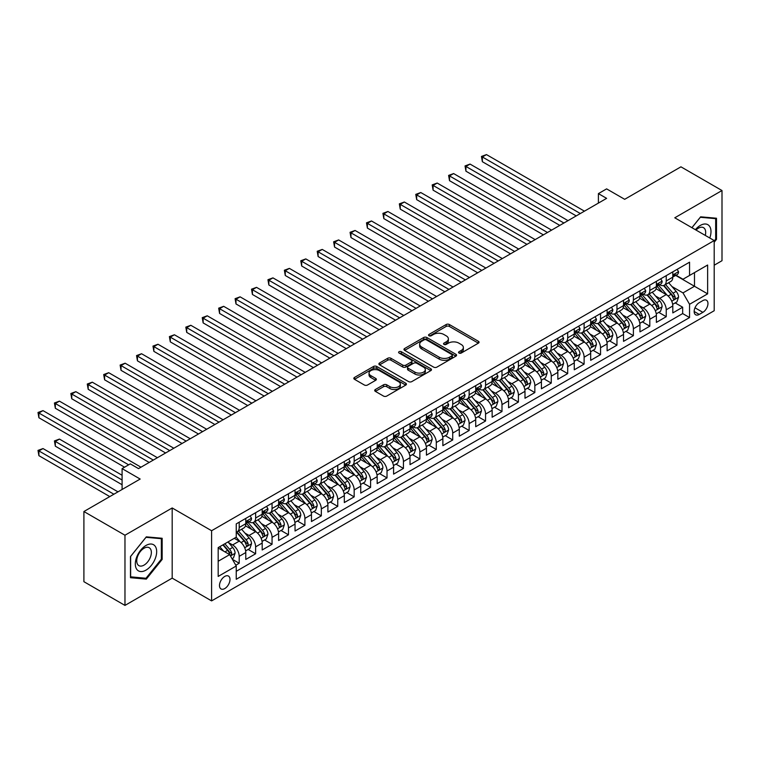<?xml version="1.0" encoding="UTF-8"?>
<svg xmlns="http://www.w3.org/2000/svg" width="760" height="760" viewBox="0 0 760 760"><rect width="100%" height="100%" fill="white"/><g stroke="black" fill="none" stroke-linecap="round" stroke-linejoin="round"><path stroke-width="1.14" d="M459.012 353.048A1.596 0.921 0 0 0 461.263 353.048L478.391 343.159A2.28 1.32 0 0 0 479.066 342.228A2.28 1.32 0 0 0 478.391 341.297L449.378 324.539A2.28 1.32 0 0 0 446.148 324.539L429.02 334.428A1.596 0.921 0 0 0 428.555 335.084A1.596 0.921 0 0 0 429.02 335.74A1.596 0.921 0 0 0 431.281 335.74L433.494 334.457A7.296 4.208 0 0 1 443.811 334.457L446.234 335.853A7.296 4.208 0 0 1 448.372 338.827A7.296 4.208 0 0 1 446.234 341.81L444.011 343.092A1.596 0.921 0 0 0 443.545 343.738A1.596 0.921 0 0 0 444.011 344.394A1.596 0.921 0 0 0 446.272 344.394L448.485 343.111A7.296 4.208 0 0 1 458.802 343.111L461.225 344.508A7.296 4.208 0 0 1 463.362 347.491A7.296 4.208 0 0 1 461.225 350.464L459.012 351.747A1.596 0.921 0 0 0 458.536 352.393A1.596 0.921 0 0 0 459.012 353.048L459.012 351.747M224.751 588.572A7.429 4.294 120 0 0 229.605 582.017A7.429 4.294 120 0 0 228.465 576.061A7.429 4.294 120 0 0 224.751 576.431A7.429 4.294 120 0 0 219.887 582.986A7.429 4.294 120 0 0 221.027 588.943A7.429 4.294 120 0 0 224.751 588.572M375.373 389.509A2.28 1.32 0 0 0 374.709 390.44A2.28 1.32 0 0 0 375.373 391.372L383.515 396.074A2.28 1.32 0 0 0 386.745 396.074L405.764 385.092A2.28 1.32 0 0 0 406.429 384.161A2.28 1.32 0 0 0 405.764 383.23L376.741 366.472A2.28 1.32 0 0 0 373.521 366.472L354.502 377.454A2.28 1.32 0 0 0 353.827 378.385A2.28 1.32 0 0 0 354.502 379.316L364.334 384.997A2.28 1.32 0 0 0 367.555 384.997L375.697 380.294A2.28 1.32 0 0 0 376.361 379.363A2.28 1.32 0 0 0 375.697 378.433L370.823 375.62A6.099 3.524 0 0 1 369.037 373.131A6.099 3.524 0 0 1 372.799 369.873A6.099 3.524 0 0 1 379.449 370.642L398.553 381.672A6.099 3.524 0 0 1 400.339 384.161A6.099 3.524 0 0 1 396.568 387.41A6.099 3.524 0 0 1 389.927 386.65L386.745 384.816A2.28 1.32 0 0 0 383.515 384.816L375.373 389.509L375.373 391.372M714.2 265.212L722 260.709L722 190.532L680.941 166.829L624.682 199.31L606.613 188.879L598.405 193.619L606.613 198.36L138.519 468.616L130.302 463.875L122.094 468.616L122.094 489.478M124.973 535.23L124.973 605.406L172.188 578.142L172.188 507.965L124.973 535.23L83.904 511.528L140.163 479.047L122.094 468.616M172.188 507.965L211.603 530.727L714.2 240.559L714.2 310.726L211.603 600.894L211.603 530.727M722 190.532L674.775 217.797L714.2 240.559M433.656 367.127A2.28 1.32 0 0 0 436.876 367.127L455.905 356.145A2.28 1.32 0 0 0 456.57 355.214A2.28 1.32 0 0 0 455.905 354.284L426.882 337.526A2.28 1.32 0 0 0 423.662 337.526L404.633 348.507A2.28 1.32 0 0 0 403.969 349.438A2.28 1.32 0 0 0 404.633 350.369L433.656 367.127M399.712 353.39A1.596 0.921 0 0 1 401.327 353.618L401.327 351.719L430.834 368.752A2.28 1.32 0 0 1 431.499 369.683A2.28 1.32 0 0 1 430.834 370.614L411.806 381.596A2.28 1.32 0 0 1 408.585 381.596L379.563 364.847L379.563 362.985A2.28 1.32 0 0 0 378.898 363.916A2.28 1.32 0 0 0 379.563 364.847M379.563 362.985L387.704 358.283A2.28 1.32 0 0 1 390.934 358.283L402.705 365.075A2.28 1.32 0 0 0 405.925 365.075L411.331 361.959A2.28 1.32 0 0 0 411.996 361.028A2.28 1.32 0 0 0 411.331 360.097L399.076 353.029A1.596 0.921 0 0 1 398.61 352.374A1.596 0.921 0 0 1 399.589 351.519A1.596 0.921 0 0 1 401.327 351.719M124.973 605.406L83.904 581.694L83.904 511.528M235.79 565.221L239.2 563.255L232.389 559.312M228.504 542.573L232.626 544.948A9.291 5.367 60 0 1 239.2 556.329L245.774 552.539L245.774 559.455L255.626 553.774L248.149 549.452M244.929 533.083L249.052 535.467A9.291 5.367 60 0 1 255.626 546.848L262.19 543.058L262.19 549.974L272.051 544.283L264.575 539.971M261.354 523.602L265.477 525.986A9.291 5.367 60 0 1 272.051 537.367L278.616 533.567L278.616 540.493L288.477 534.803L281 530.489M277.78 514.121L281.903 516.505A9.291 5.367 60 0 1 288.477 527.877L295.041 524.086L295.041 531.012L304.902 525.322L297.426 521.008M294.205 504.64L298.328 507.015A9.291 5.367 60 0 1 304.902 518.396L311.467 514.606L311.467 521.531L321.328 515.841L313.851 511.528M310.631 495.159L314.754 497.534A9.291 5.367 60 0 1 321.328 508.915L327.892 505.125L327.892 512.05L337.744 506.359L330.277 502.037M327.056 485.678L331.18 488.053A9.291 5.367 60 0 1 337.744 499.434L344.318 495.644L344.318 502.559L354.169 496.869L346.702 492.556M343.482 476.188L347.605 478.572A9.291 5.367 60 0 1 354.169 489.953L360.743 486.162L360.743 493.078L370.595 487.388L363.128 483.075M359.908 466.706L364.03 469.091A9.291 5.367 60 0 1 370.595 480.472L377.169 476.672L377.169 483.597L387.02 477.907L379.544 473.594M376.323 457.226L380.456 459.61A9.291 5.367 60 0 1 387.02 470.981L393.594 467.191L393.594 474.116L403.446 468.426L395.969 464.113M392.749 447.744L396.872 450.119A9.291 5.367 60 0 1 403.446 461.5L410.02 457.71L410.02 464.635L419.872 458.945L412.395 454.632M409.174 438.263L413.298 440.638A9.291 5.367 60 0 1 419.872 452.019L426.436 448.229L426.436 455.154L436.297 449.464L428.82 445.141M425.6 428.783L429.723 431.158A9.291 5.367 60 0 1 436.297 442.538L442.861 438.748L442.861 445.664L452.722 439.974L445.246 435.66M442.026 419.292L446.148 421.676A9.291 5.367 60 0 1 452.722 433.058L459.287 429.267L459.287 436.183L469.148 430.492L461.671 426.18M458.451 409.811L462.574 412.195A9.291 5.367 60 0 1 469.148 423.577L475.712 419.776L475.712 426.702L485.564 421.012L478.097 416.698M474.876 400.33L478.999 402.714A9.291 5.367 60 0 1 485.564 414.086L492.138 410.295L492.138 417.221L501.989 411.53L494.522 407.217M491.302 390.849L495.425 393.224A9.291 5.367 60 0 1 501.989 404.605L508.564 400.815L508.564 407.74L518.415 402.049L510.948 397.736M507.728 381.368L511.85 383.743A9.291 5.367 60 0 1 518.415 395.124L524.989 391.334L524.989 398.259L534.841 392.568L527.373 388.246M524.153 371.877L528.276 374.262A9.291 5.367 60 0 1 534.841 385.643L541.414 381.852L541.414 388.769L551.266 383.078L543.789 378.765M540.569 362.397L544.702 364.781A9.291 5.367 60 0 1 551.266 376.162L557.84 372.362L557.84 379.287L567.692 373.597L560.215 369.284M556.994 352.916L561.117 355.3A9.291 5.367 60 0 1 567.692 366.681L574.265 362.881L574.265 369.806L584.117 364.116L576.64 359.803M573.42 343.434L577.543 345.819A9.291 5.367 60 0 1 584.117 357.19L590.681 353.4L590.681 360.325L600.542 354.635L593.066 350.322M589.846 333.953L593.968 336.328A9.291 5.367 60 0 1 600.542 347.709L607.107 343.919L607.107 350.844L616.968 345.154L609.491 340.841M606.271 324.472L610.394 326.847A9.291 5.367 60 0 1 616.968 338.228L623.533 334.438L623.533 341.354L633.394 335.673L625.917 331.351M622.697 314.982L626.819 317.366A9.291 5.367 60 0 1 633.394 328.748L639.958 324.957L639.958 331.873L649.809 326.183L642.342 321.869M639.122 305.501L643.245 307.885A9.291 5.367 60 0 1 649.809 319.266L656.383 315.466L656.383 322.392L666.235 316.702L666.235 309.785A9.291 5.367 -120 0 0 659.67 298.404L655.547 296.02M658.768 312.388L666.235 316.702M245.774 552.539A9.291 5.367 -120 0 0 239.2 541.158L234.27 538.308M262.19 543.058A9.291 5.367 -120 0 0 255.626 531.677L245.47 525.806M278.616 533.567A9.291 5.367 -120 0 0 272.051 522.196L261.896 516.325M295.041 524.086A9.291 5.367 -120 0 0 288.477 512.706L278.322 506.844M311.467 514.606A9.291 5.367 -120 0 0 304.902 503.225L294.738 497.363M327.892 505.125A9.291 5.367 -120 0 0 321.328 493.743L311.163 487.882M344.318 495.644A9.291 5.367 -120 0 0 337.744 484.262L327.588 478.401M360.743 486.162A9.291 5.367 -120 0 0 354.169 474.781L344.014 468.91M377.169 476.672A9.291 5.367 -120 0 0 370.595 465.3L360.44 459.43M393.594 467.191A9.291 5.367 -120 0 0 387.02 455.81L376.865 449.948M410.02 457.71A9.291 5.367 -120 0 0 403.446 446.329L393.291 440.467M426.436 448.229A9.291 5.367 -120 0 0 419.872 436.848L409.716 430.986M442.861 438.748A9.291 5.367 -120 0 0 436.297 427.367L426.141 421.505M459.287 429.267A9.291 5.367 -120 0 0 452.722 417.886L442.558 412.015M475.712 419.776A9.291 5.367 -120 0 0 469.148 408.405L458.983 402.534M492.138 410.295A9.291 5.367 -120 0 0 485.564 398.915L475.409 393.053M508.564 400.815A9.291 5.367 -120 0 0 501.989 389.433L491.834 383.572M524.989 391.334A9.291 5.367 -120 0 0 518.415 379.952L508.259 374.091M541.414 381.852A9.291 5.367 -120 0 0 534.841 370.471L524.685 364.61M557.84 372.362A9.291 5.367 -120 0 0 551.266 360.99L541.111 355.119M574.265 362.881A9.291 5.367 -120 0 0 567.692 351.5L557.536 345.638M590.681 353.4A9.291 5.367 -120 0 0 584.117 342.019L573.961 336.158M607.107 343.919A9.291 5.367 -120 0 0 600.542 332.538L590.387 326.676M623.533 334.438A9.291 5.367 -120 0 0 616.968 323.057L606.803 317.195M639.958 324.957A9.291 5.367 -120 0 0 633.394 313.576L623.228 307.714M656.383 315.466A9.291 5.367 -120 0 0 649.809 304.095L639.654 298.224M702.867 300.58L699.247 302.67A7.201 4.161 120 0 0 694.545 309.016A7.201 4.161 120 0 0 695.647 314.783A7.201 4.161 120 0 0 699.247 314.431L702.867 312.341A7.201 4.161 120 0 0 707.569 305.995A7.201 4.161 120 0 0 706.467 300.228A7.201 4.161 120 0 0 702.867 300.58M218.177 561.26L229.672 554.619L236.246 566L236.246 579.281L689.558 317.556L689.558 304.285L682.993 292.904L671.973 286.539M236.246 566L218.177 576.431L218.177 547.608L236.246 537.178L236.246 523.896L689.558 262.181L689.558 275.452L707.626 265.022L707.626 293.854L689.558 304.285M248.966 521.759L249.052 521.816A9.291 5.367 60 0 0 253.697 522.272L260.272 518.481A9.291 5.367 -120 0 0 262.19 514.225L262.19 508.915M265.392 512.278L265.477 512.325A9.291 5.367 60 0 0 270.123 512.791L276.697 509A9.291 5.367 -120 0 0 278.616 504.744L278.616 499.434M281.817 502.797L281.903 502.844A9.291 5.367 60 0 0 286.548 503.31L293.123 499.51A9.291 5.367 -120 0 0 295.041 495.264L295.041 489.953M298.243 493.316L298.328 493.363A9.291 5.367 60 0 0 302.974 493.829L309.548 490.029A9.291 5.367 -120 0 0 311.467 485.783L311.467 480.472M314.668 483.835L314.754 483.882A9.291 5.367 60 0 0 319.399 484.338L325.974 480.548A9.291 5.367 -120 0 0 327.892 476.292L327.892 470.981M331.094 474.354L331.18 474.401A9.291 5.367 60 0 0 335.825 474.858L342.389 471.067A9.291 5.367 -120 0 0 344.318 466.811L344.318 461.5M347.519 464.863L347.605 464.92A9.291 5.367 60 0 0 352.25 465.376L358.815 461.586A9.291 5.367 -120 0 0 360.743 457.33L360.743 452.019M363.945 455.382L364.03 455.43A9.291 5.367 60 0 0 368.676 455.895L375.24 452.105A9.291 5.367 -120 0 0 377.169 447.849L377.169 442.538M380.361 445.901L380.456 445.949A9.291 5.367 60 0 0 385.101 446.414L391.666 442.615A9.291 5.367 -120 0 0 393.594 438.368L393.594 433.058M396.786 436.42L396.872 436.468A9.291 5.367 60 0 0 401.517 436.933L408.091 433.133A9.291 5.367 -120 0 0 410.02 428.887L410.02 423.577M413.212 426.94L413.298 426.987A9.291 5.367 60 0 0 417.943 427.443L424.517 423.652A9.291 5.367 -120 0 0 426.436 419.397L426.436 414.086M429.637 417.459L429.723 417.506A9.291 5.367 60 0 0 434.368 417.962L440.942 414.171A9.291 5.367 -120 0 0 442.861 409.916L442.861 404.605M446.063 407.968L446.148 408.025A9.291 5.367 60 0 0 450.794 408.481L457.368 404.69A9.291 5.367 -120 0 0 459.287 400.434L459.287 395.124M462.488 398.487L462.574 398.534A9.291 5.367 60 0 0 467.219 399L473.793 395.209A9.291 5.367 -120 0 0 475.712 390.953L475.712 385.643M478.914 389.006L478.999 389.053A9.291 5.367 60 0 0 483.645 389.519L490.219 385.719A9.291 5.367 -120 0 0 492.138 381.472L492.138 376.162M495.339 379.525L495.425 379.572A9.291 5.367 60 0 0 500.07 380.028L506.635 376.238A9.291 5.367 -120 0 0 508.564 371.991L508.564 366.681M511.765 370.044L511.85 370.091A9.291 5.367 60 0 0 516.496 370.548L523.061 366.757A9.291 5.367 -120 0 0 524.989 362.501L524.989 357.19M528.19 360.553L528.276 360.61A9.291 5.367 60 0 0 532.922 361.066L539.486 357.276A9.291 5.367 -120 0 0 541.414 353.02L541.414 347.709M544.606 351.072L544.702 351.13A9.291 5.367 60 0 0 549.347 351.585L555.911 347.795A9.291 5.367 -120 0 0 557.84 343.539L557.84 338.228M561.032 341.591L561.117 341.639A9.291 5.367 60 0 0 565.763 342.104L572.337 338.314A9.291 5.367 -120 0 0 574.265 334.058L574.265 328.748M577.457 332.11L577.543 332.158A9.291 5.367 60 0 0 582.188 332.623L588.762 328.823A9.291 5.367 -120 0 0 590.681 324.577L590.681 319.266M593.883 322.63L593.968 322.677A9.291 5.367 60 0 0 598.614 323.133L605.188 319.342A9.291 5.367 -120 0 0 607.107 315.087L607.107 309.776M610.308 313.148L610.394 313.196A9.291 5.367 60 0 0 615.039 313.652L621.614 309.861A9.291 5.367 -120 0 0 623.533 305.606L623.533 300.295M626.734 303.658L626.819 303.715A9.291 5.367 60 0 0 631.465 304.171L638.039 300.38A9.291 5.367 -120 0 0 639.958 296.124L639.958 290.814M643.159 294.177L643.245 294.234A9.291 5.367 60 0 0 647.89 294.69L654.455 290.899A9.291 5.367 -120 0 0 656.383 286.644L656.383 281.333M236.246 571.311L682.66 313.576L682.66 307.22L672.809 312.911L672.809 305.985A9.291 5.367 -120 0 0 666.235 294.604L656.079 288.743M659.585 284.696L659.67 284.743A9.291 5.367 -120 0 0 664.316 285.209A9.291 5.367 -120 0 0 666.235 280.953L666.235 275.642M664.316 285.209L670.88 281.418A9.291 5.367 -120 0 0 672.809 277.162L672.809 271.852M239.2 522.196L239.2 527.506A9.291 5.367 60 0 1 237.272 531.753A9.291 5.367 60 0 1 236.246 532.133M237.272 531.753L243.846 527.962A9.291 5.367 -120 0 0 245.774 523.707L245.774 518.396M255.626 512.706L255.626 518.016A9.291 5.367 60 0 1 253.697 522.272M272.051 503.225L272.051 508.535A9.291 5.367 60 0 1 270.123 512.791M288.477 493.743L288.477 499.054A9.291 5.367 60 0 1 286.548 503.31M304.902 484.262L304.902 489.573A9.291 5.367 60 0 1 302.974 493.829M321.328 474.781L321.328 480.092A9.291 5.367 60 0 1 319.399 484.338M337.744 465.291L337.744 470.601A9.291 5.367 60 0 1 335.825 474.858M354.169 455.81L354.169 461.12A9.291 5.367 60 0 1 352.25 465.376M370.595 446.329L370.595 451.639A9.291 5.367 60 0 1 368.676 455.895M387.02 436.848L387.02 442.159A9.291 5.367 60 0 1 385.101 446.414M403.446 427.367L403.446 432.677A9.291 5.367 60 0 1 401.517 436.933M419.872 417.886L419.872 423.197A9.291 5.367 60 0 1 417.943 427.443M436.297 408.395L436.297 413.706A9.291 5.367 60 0 1 434.368 417.962M452.722 398.915L452.722 404.225A9.291 5.367 60 0 1 450.794 408.481M469.148 389.433L469.148 394.744A9.291 5.367 60 0 1 467.219 399M485.564 379.952L485.564 385.263A9.291 5.367 60 0 1 483.645 389.519M501.989 370.471L501.989 375.782A9.291 5.367 60 0 1 500.07 380.028M518.415 360.99L518.415 366.301A9.291 5.367 60 0 1 516.496 370.548M534.841 351.5L534.841 356.81A9.291 5.367 60 0 1 532.922 361.066M551.266 342.019L551.266 347.329A9.291 5.367 60 0 1 549.347 351.585M567.692 332.538L567.692 337.849A9.291 5.367 60 0 1 565.763 342.104M584.117 323.057L584.117 328.367A9.291 5.367 60 0 1 582.188 332.623M600.542 313.576L600.542 318.887A9.291 5.367 60 0 1 598.614 323.133M616.968 304.095L616.968 309.405A9.291 5.367 60 0 1 615.039 313.652M633.394 294.604L633.394 299.915A9.291 5.367 60 0 1 631.465 304.171M649.809 285.123L649.809 290.434A9.291 5.367 60 0 1 647.89 294.69M649.809 319.266L649.809 326.183M633.394 328.748L633.394 335.673M616.968 338.228L616.968 345.154M600.542 347.709L600.542 354.635M584.117 357.19L584.117 364.116M567.692 366.681L567.692 373.597M551.266 376.162L551.266 383.078M534.841 385.643L534.841 392.568M518.415 395.124L518.415 402.049M501.989 404.605L501.989 411.53M485.564 414.086L485.564 421.012M469.148 423.577L469.148 430.492M452.722 433.058L452.722 439.974M436.297 442.538L436.297 449.464M419.872 452.019L419.872 458.945M403.446 461.5L403.446 468.426M387.02 470.981L387.02 477.907M370.595 480.472L370.595 487.388M354.169 489.953L354.169 496.869M337.744 499.434L337.744 506.359M321.328 508.915L321.328 515.841M304.902 518.396L304.902 525.322M288.477 527.877L288.477 534.803M272.051 537.367L272.051 544.283M255.626 546.848L255.626 553.774M239.2 556.329L239.2 563.255M229.672 554.619L218.177 547.989M682.993 292.904L694.488 286.263L694.488 272.612L707.626 265.022M675.678 275.405L707.626 293.854M676.01 275.215L682.993 279.243L689.558 275.452M172.188 578.142L211.603 600.894M598.405 193.619L598.405 203.1M675.193 302.908L682.66 307.22M682.66 313.576L689.558 317.556M714.2 242.231L716.5 239.362L716.5 218.234L700.644 216.818L691.913 227.686M130.473 577.704L146.319 579.12L162.165 559.408L162.165 538.27L146.319 536.855L130.473 556.577L130.473 577.704M715.673 238.896L716.5 239.362M161.348 558.933L162.165 559.408M144.647 578.151L146.319 579.12M459.648 353.276L461.225 352.365A7.296 4.208 0 0 0 463.362 349.381L463.362 347.491M448.372 338.827L448.372 340.727A7.296 4.208 0 0 1 446.234 343.71L444.647 344.622M478.363 343.178L449.378 326.439A2.28 1.32 0 0 0 446.148 326.439L429.656 335.958M455.876 356.165L426.882 339.425A2.28 1.32 0 0 0 423.662 339.425L404.662 350.388M451.877 355.86A1.596 0.921 0 0 0 452.342 355.214A1.596 0.921 0 0 0 451.877 354.559L426.398 339.853A1.596 0.921 0 0 0 424.147 339.853L421.809 341.202A7.296 4.208 0 0 0 419.672 344.185A7.296 4.208 0 0 0 421.809 347.159L439.213 357.209A7.296 4.208 0 0 0 449.54 357.209L451.877 355.86L451.877 357.76A1.596 0.921 0 0 0 452.342 357.105L452.342 355.214M419.672 344.185L419.672 346.075A7.296 4.208 0 0 0 421.809 349.058L421.809 347.159M451.877 357.76L449.54 359.109A7.296 4.208 0 0 1 439.213 359.109L421.809 349.058M379.601 364.866L387.704 360.183L387.704 358.283M411.996 361.028L411.996 362.928A2.28 1.32 0 0 1 411.331 363.859L405.925 366.976A2.28 1.32 0 0 1 402.705 366.976L390.934 360.183A2.28 1.32 0 0 0 387.704 360.183M401.327 353.618L430.806 370.633M414.912 372.134A6.099 3.524 0 0 0 421.562 372.894A6.099 3.524 0 0 0 425.324 369.635A6.099 3.524 0 0 0 423.538 367.147L416.812 363.261A2.28 1.32 0 0 0 413.582 363.261L408.187 366.387A2.28 1.32 0 0 0 407.512 367.317A2.28 1.32 0 0 0 408.187 368.248L414.912 372.134L414.912 374.024A6.099 3.524 0 0 0 421.562 374.794A6.099 3.524 0 0 0 425.324 371.535L425.324 369.635M407.512 367.317L407.512 369.208A2.28 1.32 0 0 0 408.187 370.139L408.187 368.248M414.912 374.024L408.187 370.139M400.339 384.161L400.339 386.061A6.099 3.524 0 0 1 396.568 389.31A6.099 3.524 0 0 1 389.927 388.55L386.745 386.707A2.28 1.32 0 0 0 383.515 386.707L375.402 391.39M369.037 373.131L369.037 375.031A6.099 3.524 0 0 0 370.823 377.52L370.823 375.62M375.668 380.313L370.823 377.52M405.735 385.111L376.741 368.372A2.28 1.32 0 0 0 373.521 368.372L354.53 379.335M672.667 304.361L676.913 301.91L678.556 297.169A6.156 3.553 -120 0 0 676.163 291.394L668.658 282.701M667.147 295.212L658.578 285.276M662.274 292.315L657.295 286.558A14.753 8.512 -120 0 0 656.839 286.045M482.362 199.642L543.381 234.868L449.521 180.671L449.521 175.93L453.625 173.565L551.598 230.128M663.48 285.541L671.07 294.329A6.156 3.553 60 0 1 673.265 298.566C674.186 299.81 674.842 299.43 675.231 297.435A6.156 3.553 -120 0 0 673.037 293.189L665.532 284.506M663.926 285.399L672.077 294.842A3.135 1.814 60 0 1 672.866 296.067L675.231 297.435M673.265 298.566L673.711 299.298M677.16 269.334L678.556 271.757A6.156 3.553 60 0 1 677.283 274.474L674.158 276.279A6.156 3.553 -120 0 0 675.231 274.863L675.108 274.312M580.336 213.531L482.362 156.968L486.476 154.593L584.44 211.166M673.018 276.564L673.037 276.564A6.156 3.553 -120 0 0 674.158 276.279M674.443 274.408L675.231 274.863C674.842 273.933 674.186 274.312 673.265 276.003A6.156 3.553 60 0 1 672.809 276.877M576.232 215.906L482.362 161.709L482.362 156.968L481.46 156.446L486.476 154.593M482.362 161.709L481.46 156.446M709.783 238.004A15.095 8.721 120 0 0 700.321 225.435A15.095 8.721 120 0 0 695.371 229.691M705.28 235.41A10.336 5.966 120 0 0 703.542 227.686A10.336 5.966 120 0 0 698.373 228.2A10.336 5.966 120 0 0 695.989 230.042M691.942 227.706L700.321 217.284L715.673 218.652L715.673 239.134L714.2 240.968M714.656 218.072L715.673 218.652M155.239 558.628A15.095 8.721 120 0 0 151.325 544.036A15.095 8.721 120 0 0 136.743 556.975A15.095 8.721 120 0 0 140.657 571.558A15.095 8.721 120 0 0 155.239 558.628M150.375 557.241A10.336 5.966 120 0 0 149.216 547.722A10.336 5.966 120 0 0 137.721 556.111A10.336 5.966 120 0 0 138.88 565.63A10.336 5.966 120 0 0 150.375 557.241M130.634 576.906L130.634 556.424L145.996 537.32L161.348 538.697L161.348 559.17L145.996 578.274L130.473 576.811M160.332 538.108L161.348 538.697M656.25 313.842L660.487 311.391L662.131 306.651A6.156 3.553 -120 0 0 659.737 300.874L652.232 292.182M650.731 304.694L642.153 294.766M645.848 301.796L640.87 296.039A14.753 8.512 -120 0 0 640.414 295.526M465.937 209.123L526.956 244.349L433.095 190.161L433.095 185.411L437.199 183.046L535.173 239.609M647.054 295.022L654.645 303.81A6.156 3.553 60 0 1 656.839 308.056C657.761 309.291 658.417 308.911 658.806 306.916A6.156 3.553 -120 0 0 656.611 302.67L649.106 293.987M647.501 294.88L655.652 304.323A3.135 1.814 60 0 1 656.45 305.548L658.806 306.916M656.839 308.056L657.286 308.778M639.825 323.323L644.062 320.872L645.706 316.131A6.156 3.553 -120 0 0 643.311 310.356L635.806 301.663M634.306 314.174L625.727 304.247M629.422 311.286L624.444 305.52A14.753 8.512 -120 0 0 623.989 305.007M449.521 218.605L510.53 253.83L416.67 199.642L416.67 194.902L420.774 192.527L518.747 249.09M630.629 304.503L638.219 313.291A6.156 3.553 60 0 1 640.414 317.537C641.336 318.772 641.991 318.392 642.38 316.397A6.156 3.553 -120 0 0 640.186 312.16L632.681 303.468M631.075 304.361L639.226 313.804A3.135 1.814 60 0 1 640.024 315.029L642.38 316.397M640.414 317.537L640.861 318.269M623.399 332.813L627.636 330.363L629.28 325.613A6.156 3.553 -120 0 0 626.886 319.837L619.381 311.153M617.88 323.655L609.301 313.728M612.997 320.767L608.019 315.001A14.753 8.512 -120 0 0 607.563 314.488M433.095 228.085L494.104 263.312L400.244 209.123L400.244 204.383L404.349 202.008L502.322 258.571M614.203 313.984L621.794 322.781A6.156 3.553 60 0 1 623.989 327.019C624.91 328.253 625.575 327.873 625.955 325.878A6.156 3.553 -120 0 0 623.76 321.641L616.265 312.949M614.65 313.842L622.811 323.285A3.135 1.814 60 0 1 623.599 324.51L625.955 325.878M623.989 327.019L624.435 327.75M606.974 342.294L611.22 339.844L612.855 335.103A6.156 3.553 -120 0 0 610.461 329.317L602.956 320.635M601.454 333.137L592.876 323.209M596.572 330.248L591.593 324.482A14.753 8.512 -120 0 0 591.137 323.969M416.67 237.566L477.688 272.802L383.819 218.605L383.819 213.864L387.923 211.489L485.897 268.062M597.778 323.475L605.369 332.262A6.156 3.553 60 0 1 607.563 336.499C608.494 337.734 609.149 337.354 609.539 335.359A6.156 3.553 -120 0 0 607.344 331.123L599.839 322.43M598.225 323.332L606.385 332.776A3.135 1.814 60 0 1 607.173 334.001L609.539 335.359M607.563 336.499L608.01 337.231M660.734 278.815L662.131 281.238A6.156 3.553 60 0 1 660.858 283.964L657.732 285.76A6.156 3.553 -120 0 0 658.806 284.344L658.683 283.803M563.91 223.012L465.937 166.45L470.05 164.084L568.024 220.647M656.592 286.055L656.611 286.055A6.156 3.553 -120 0 0 657.732 285.76M658.017 283.888L658.806 284.344C658.426 283.413 657.761 283.793 656.839 285.484A6.156 3.553 60 0 1 656.383 286.358M559.806 225.387L465.937 171.19L465.937 166.45L465.034 165.927L470.05 164.084M465.937 171.19L465.034 165.927M644.309 288.306L645.706 290.719A6.156 3.553 60 0 1 644.433 293.445L641.317 295.241A6.156 3.553 -120 0 0 642.38 293.826L642.257 293.284M547.485 232.493L448.609 175.408L453.625 173.565M640.167 295.535L640.186 295.535A6.156 3.553 -120 0 0 641.317 295.241M641.592 293.37L642.38 293.826C642 292.904 641.336 293.284 640.414 294.966A6.156 3.553 60 0 1 639.958 295.839M449.521 180.671L448.609 175.408M627.883 297.787L629.28 300.2A6.156 3.553 60 0 1 628.007 302.926L624.891 304.731A6.156 3.553 -120 0 0 625.955 303.306L625.832 302.765M531.069 241.984L432.193 184.898L437.199 183.046M623.741 305.016L623.76 305.016A6.156 3.553 -120 0 0 624.891 304.731M625.167 302.851L625.955 303.306C625.575 302.385 624.919 302.765 623.989 304.447A6.156 3.553 60 0 1 623.533 305.32M433.095 190.161L432.193 184.898M611.467 307.268L612.855 309.681A6.156 3.553 60 0 1 611.582 312.408L608.466 314.212A6.156 3.553 -120 0 0 609.539 312.797L609.406 312.246M514.644 251.465L415.767 194.38L420.774 192.527M607.316 314.498L607.344 314.498A6.156 3.553 -120 0 0 608.466 314.212M608.741 312.331L609.539 312.797C609.149 311.866 608.494 312.246 607.563 313.927A6.156 3.553 60 0 1 607.107 314.811M416.67 199.642L415.767 194.38M590.548 351.776L594.795 349.324L596.429 344.584A6.156 3.553 -120 0 0 594.035 338.798L586.53 330.115M585.029 342.627L576.45 332.69M580.146 339.729L575.168 333.972A14.753 8.512 -120 0 0 574.712 333.45M400.244 247.057L461.263 282.283L367.394 228.085L367.394 223.345L371.498 220.98L469.471 277.542M581.352 332.956L588.943 341.743A6.156 3.553 60 0 1 591.137 345.981C592.068 347.216 592.724 346.845 593.114 344.841A6.156 3.553 -120 0 0 590.919 340.603L583.414 331.92M581.799 332.813L589.959 342.256A3.135 1.814 60 0 1 590.748 343.482L593.114 344.841M591.137 345.981L591.584 346.712M595.042 316.749L596.429 319.172A6.156 3.553 60 0 1 595.156 321.888L592.04 323.694A6.156 3.553 -120 0 0 593.114 322.278L592.981 321.727M498.218 260.946L399.342 203.861L404.349 202.008M590.89 323.978L590.919 323.978A6.156 3.553 -120 0 0 592.04 323.694M592.315 321.812L593.114 322.278C592.724 321.347 592.068 321.727 591.137 323.418A6.156 3.553 60 0 1 590.681 324.292M400.244 209.123L399.342 203.861M574.123 361.256L578.369 358.805L580.013 354.065A6.156 3.553 -120 0 0 577.609 348.289L570.105 339.596M568.603 352.108L560.025 342.171M563.721 349.21L558.742 343.453A14.753 8.512 -120 0 0 558.286 342.94M383.819 256.538L444.837 291.764L350.968 237.566L350.968 232.826L355.072 230.46L453.045 287.023M564.927 342.437L572.517 351.224A6.156 3.553 60 0 1 574.712 355.462C575.643 356.706 576.298 356.326 576.688 354.331A6.156 3.553 -120 0 0 574.494 350.084L566.989 341.401M565.373 342.294L573.534 351.738A3.135 1.814 60 0 1 574.322 352.963L576.688 354.331M574.712 355.462L575.158 356.193M578.616 326.23L580.013 328.652A6.156 3.553 60 0 1 578.731 331.379L575.614 333.174A6.156 3.553 -120 0 0 576.688 331.759L576.555 331.208M481.792 270.427L382.916 213.341L387.923 211.489M574.465 333.469L574.494 333.469A6.156 3.553 -120 0 0 575.614 333.174M575.89 331.303L576.688 331.759C576.298 330.828 575.643 331.208 574.712 332.899A6.156 3.553 60 0 1 574.265 333.773M383.819 218.605L382.916 213.341M557.697 370.737L561.944 368.286L563.587 363.546A6.156 3.553 -120 0 0 561.184 357.77L553.679 349.077M552.178 361.589L543.6 351.661M547.295 358.701L542.317 352.934A14.753 8.512 -120 0 0 541.861 352.422M367.394 266.019L428.412 301.245L334.542 247.057L334.542 242.316L338.647 239.941L436.62 296.505M548.501 351.918L556.092 360.705A6.156 3.553 60 0 1 558.286 364.952C559.217 366.187 559.873 365.807 560.262 363.812A6.156 3.553 -120 0 0 558.068 359.565L550.563 350.882M548.948 351.776L557.108 361.219A3.135 1.814 60 0 1 557.897 362.444L560.262 363.812M558.286 364.952L558.742 365.674M562.191 335.711L563.587 338.133A6.156 3.553 60 0 1 562.314 340.86L559.189 342.655A6.156 3.553 -120 0 0 560.262 341.24L560.13 340.698M465.367 279.908L366.491 222.822L371.498 220.98M558.039 342.95L558.068 342.95A6.156 3.553 -120 0 0 559.189 342.655M559.464 340.784L560.262 341.24C559.873 340.309 559.217 340.689 558.286 342.38A6.156 3.553 60 0 1 557.84 343.254M367.394 228.085L366.491 222.822M541.272 380.219L545.519 377.767L547.162 373.027A6.156 3.553 -120 0 0 544.758 367.251L537.263 358.558M535.753 371.07L527.174 361.142M530.879 368.182L525.901 362.416A14.753 8.512 -120 0 0 525.436 361.902M350.968 275.5L411.986 310.726L318.117 256.538L318.117 251.797L322.231 249.422L420.195 305.985M532.086 361.399L539.676 370.187A6.156 3.553 60 0 1 541.87 374.433C542.792 375.668 543.447 375.288 543.837 373.293A6.156 3.553 -120 0 0 541.642 369.056L534.137 360.363M532.532 361.256L540.683 370.699A3.135 1.814 60 0 1 541.471 371.925L543.837 373.293M541.87 374.433L542.317 375.165M545.765 345.202L547.162 347.615A6.156 3.553 60 0 1 545.889 350.341L542.764 352.146A6.156 3.553 -120 0 0 543.837 350.721L543.704 350.18M448.941 289.389L350.065 232.303L355.072 230.46M541.614 352.431L541.642 352.431A6.156 3.553 -120 0 0 542.764 352.146M543.039 350.265L543.837 350.721C543.447 349.799 542.792 350.18 541.87 351.861A6.156 3.553 60 0 1 541.414 352.735M350.968 237.566L350.065 232.303M524.846 389.709L529.093 387.258L530.736 382.508A6.156 3.553 -120 0 0 528.342 376.732L520.837 368.049M519.327 380.551L510.758 370.623M514.453 377.663L509.475 371.897A14.753 8.512 -120 0 0 509.01 371.383M334.542 284.981L395.561 320.216L301.691 266.019L301.691 261.278L305.805 258.903L403.778 315.466M515.66 370.88L523.25 379.677A6.156 3.553 60 0 1 525.445 383.914C526.366 385.149 527.022 384.769 527.411 382.774A6.156 3.553 -120 0 0 525.217 378.537L517.712 369.844M516.106 370.737L524.258 380.18A3.135 1.814 60 0 1 525.046 381.406L527.411 382.774M525.445 383.914L525.892 384.645M508.421 399.19L512.667 396.739L514.311 391.998A6.156 3.553 -120 0 0 511.917 386.213L504.412 377.53M502.901 390.032L494.332 380.104M498.028 387.144L493.05 381.377A14.753 8.512 -120 0 0 492.594 380.865M318.117 294.471L379.135 329.697L285.276 275.5L285.276 270.76L289.38 268.385L387.353 324.957M499.234 380.37L506.825 389.158A6.156 3.553 60 0 1 509.019 393.395C509.941 394.63 510.596 394.25 510.986 392.255A6.156 3.553 -120 0 0 508.792 388.018L501.286 379.325M499.681 380.228L507.832 389.671A3.135 1.814 60 0 1 508.62 390.897L510.986 392.255M509.019 393.395L509.466 394.126M492.005 408.671L496.242 406.22L497.885 401.479A6.156 3.553 -120 0 0 495.492 395.694L487.986 387.011M486.486 399.522L477.907 389.585M481.602 396.625L476.624 390.868A14.753 8.512 -120 0 0 476.168 390.345M301.691 303.952L362.71 339.178L268.85 284.981L268.85 280.24L272.954 277.875L370.927 334.438M482.809 389.851L490.399 398.639A6.156 3.553 60 0 1 492.594 402.876C493.515 404.12 494.171 403.74 494.56 401.736A6.156 3.553 -120 0 0 492.366 397.499L484.861 388.816M483.255 389.709L491.406 399.152A3.135 1.814 60 0 1 492.204 400.377L494.56 401.736M492.594 402.876L493.041 403.608M475.579 418.152L479.816 415.701L481.46 410.96A6.156 3.553 -120 0 0 479.066 405.184L471.561 396.492M470.06 409.003L461.481 399.066M465.177 406.106L460.199 400.349A14.753 8.512 -120 0 0 459.743 399.836M285.276 313.433L346.284 348.659L252.424 294.462L252.424 289.721L256.528 287.356L354.502 343.919M466.383 399.332L473.974 408.12A6.156 3.553 60 0 1 476.168 412.357C477.09 413.601 477.745 413.221 478.135 411.226A6.156 3.553 -120 0 0 475.94 406.98L468.435 398.297M466.83 399.19L474.981 408.633A3.135 1.814 60 0 1 475.779 409.858L478.135 411.226M476.168 412.357L476.615 413.088M459.154 427.633L463.391 425.182L465.034 420.441A6.156 3.553 -120 0 0 462.64 414.666L455.135 405.973M453.634 418.484L445.056 408.557M448.751 415.596L443.773 409.83A14.753 8.512 -120 0 0 443.317 409.317M268.85 322.915L329.859 358.14M449.958 408.813L457.548 417.601A6.156 3.553 60 0 1 459.743 421.847C460.664 423.082 461.329 422.702 461.719 420.707A6.156 3.553 -120 0 0 459.515 416.461L452.019 407.778M450.404 408.671L458.565 418.114A3.135 1.814 60 0 1 459.353 419.339L461.719 420.707M459.743 421.847L460.19 422.57M442.728 437.114L446.975 434.663L448.609 429.923A6.156 3.553 -120 0 0 446.215 424.147L438.71 415.454M437.209 427.965L428.63 418.038M432.326 425.077L427.348 419.311A14.753 8.512 -120 0 0 426.892 418.798M252.424 332.395L313.443 367.622L219.573 313.433L219.573 308.693L223.677 306.318L321.651 362.881M433.533 418.294L441.123 427.082A6.156 3.553 60 0 1 443.317 431.328C444.248 432.563 444.904 432.183 445.293 430.188A6.156 3.553 -120 0 0 443.099 425.952L435.594 417.259M433.979 418.152L442.139 427.595A3.135 1.814 60 0 1 442.928 428.82L445.293 430.188M443.317 431.328L443.764 432.06M426.303 446.604L430.549 444.153L432.183 439.413A6.156 3.553 -120 0 0 429.789 433.627L422.284 424.945M420.784 437.447L412.205 427.519M415.901 434.558L410.923 428.792A14.753 8.512 -120 0 0 410.466 428.279M235.999 341.876L297.017 377.112L203.148 322.915L203.148 318.174L207.252 315.799L305.226 372.362M417.107 427.785L424.697 436.572A6.156 3.553 60 0 1 426.892 440.809C427.823 442.044 428.478 441.664 428.868 439.669A6.156 3.553 -120 0 0 426.673 435.433L419.168 426.74M417.553 427.633L425.714 437.076A3.135 1.814 60 0 1 426.502 438.311L428.868 439.669M426.892 440.809L427.338 441.541M409.877 456.085L414.124 453.634L415.767 448.894A6.156 3.553 -120 0 0 413.364 443.108L405.859 434.425M404.358 446.927L395.779 437M399.475 444.039L394.497 438.273A14.753 8.512 -120 0 0 394.041 437.76M219.573 351.367L280.592 386.593L186.722 332.395L186.722 327.655L190.826 325.29L288.8 381.852M400.681 437.266L408.272 446.053A6.156 3.553 60 0 1 410.466 450.291C411.397 451.526 412.053 451.145 412.442 449.151A6.156 3.553 -120 0 0 410.248 444.913L402.743 436.221M401.128 437.123L409.288 446.566A3.135 1.814 60 0 1 410.077 447.792L412.442 449.151M410.466 450.291L410.913 451.022M393.452 465.566L397.698 463.115L399.342 458.375A6.156 3.553 -120 0 0 396.938 452.589L389.433 443.906M387.933 456.418L379.354 446.481M383.049 453.52L378.072 447.763A14.753 8.512 -120 0 0 377.615 447.241M203.148 360.848L264.166 396.074L170.297 341.876L170.297 337.136L174.41 334.77L272.374 391.334M384.256 446.747L391.846 455.534A6.156 3.553 60 0 1 394.041 459.772C394.972 461.016 395.627 460.636 396.017 458.631A6.156 3.553 -120 0 0 393.822 454.394L386.317 445.712M384.702 446.604L392.863 456.048A3.135 1.814 60 0 1 393.651 457.273L396.017 458.631M394.041 459.772L394.497 460.503M377.026 475.048L381.273 472.596L382.916 467.856A6.156 3.553 -120 0 0 380.513 462.08L373.017 453.387M371.507 465.899L362.928 455.962M366.633 463.001L361.655 457.244A14.753 8.512 -120 0 0 361.19 456.731M186.722 370.329L247.741 405.555L153.871 351.358L153.871 346.617L157.985 344.251L255.949 400.815M367.84 456.228L375.43 465.015A6.156 3.553 60 0 1 377.625 469.252C378.546 470.497 379.202 470.117 379.591 468.122A6.156 3.553 -120 0 0 377.397 463.875L369.892 455.192M368.286 456.085L376.438 465.528A3.135 1.814 60 0 1 377.226 466.754L379.591 468.122M377.625 469.252L378.072 469.984M360.601 484.528L364.847 482.077L366.491 477.337A6.156 3.553 -120 0 0 364.097 471.561L356.592 462.868M355.081 475.38L346.512 465.452M350.208 472.492L345.23 466.726A14.753 8.512 -120 0 0 344.764 466.212M170.297 379.81L231.315 415.036L137.446 360.848L137.446 356.108L141.559 353.733L239.533 410.295M351.415 465.709L359.005 474.497A6.156 3.553 60 0 1 361.199 478.743C362.121 479.978 362.776 479.598 363.166 477.603A6.156 3.553 -120 0 0 360.971 473.356L353.466 464.673M351.861 465.566L360.012 475.009A3.135 1.814 60 0 1 360.8 476.235L363.166 477.603M361.199 478.743L361.646 479.465M344.175 494.009L348.422 491.558L350.065 486.818A6.156 3.553 -120 0 0 347.672 481.042L340.166 472.349M338.656 484.861L330.087 474.933M333.783 481.973L328.805 476.206A14.753 8.512 -120 0 0 328.349 475.693M153.871 389.291L214.89 424.517L121.03 370.329L121.03 365.588L125.134 363.213L223.107 419.776M334.989 475.19L342.579 483.977A6.156 3.553 60 0 1 344.774 488.224C345.695 489.459 346.351 489.079 346.74 487.084A6.156 3.553 -120 0 0 344.546 482.847L337.041 474.154M335.435 475.048L343.587 484.49A3.135 1.814 60 0 1 344.375 485.716L346.74 487.084M344.774 488.224L345.22 488.956M529.34 354.683L530.736 357.095A6.156 3.553 60 0 1 529.464 359.822L526.338 361.627A6.156 3.553 -120 0 0 527.411 360.202L527.278 359.66M432.516 298.88L333.64 241.794L338.647 239.941M525.188 361.912L525.217 361.912A6.156 3.553 -120 0 0 526.338 361.627M526.614 359.746L527.411 360.202C527.022 359.28 526.366 359.66 525.445 361.342A6.156 3.553 60 0 1 524.989 362.216M334.542 247.057L333.64 241.794M512.914 364.163L514.311 366.586A6.156 3.553 60 0 1 513.038 369.303L509.912 371.108A6.156 3.553 -120 0 0 510.986 369.692L510.862 369.141M416.09 308.36L317.214 251.275L322.231 249.422M508.772 371.393L508.792 371.393A6.156 3.553 -120 0 0 509.912 371.108M510.197 369.227L510.986 369.692C510.596 368.762 509.941 369.141 509.019 370.823A6.156 3.553 60 0 1 508.564 371.706M318.117 256.538L317.214 251.275M496.489 373.644L497.885 376.067A6.156 3.553 60 0 1 496.612 378.784L493.487 380.589A6.156 3.553 -120 0 0 494.56 379.173L494.437 378.623M399.665 317.841L300.789 260.756L305.805 258.903M492.347 380.874L492.366 380.874A6.156 3.553 -120 0 0 493.487 380.589M493.772 378.708L494.56 379.173C494.181 378.242 493.515 378.623 492.594 380.313A6.156 3.553 60 0 1 492.138 381.188M301.691 266.019L300.789 260.756M480.063 383.125L481.46 385.548A6.156 3.553 60 0 1 480.187 388.274L477.071 390.07A6.156 3.553 -120 0 0 478.135 388.654L478.012 388.103M383.24 327.322L284.363 270.237L289.38 268.385M475.921 390.365L475.94 390.365A6.156 3.553 -120 0 0 477.071 390.07M477.346 388.198L478.135 388.654C477.755 387.724 477.09 388.103 476.168 389.794A6.156 3.553 60 0 1 475.712 390.668M285.276 275.5L284.363 270.237M463.638 392.616L465.034 395.029A6.156 3.553 60 0 1 463.762 397.755L460.645 399.551A6.156 3.553 -120 0 0 461.719 398.135L461.586 397.594M366.823 336.803L267.947 279.718L272.954 277.875M459.496 399.845L459.515 399.845A6.156 3.553 -120 0 0 460.645 399.551M460.921 397.68L461.719 398.135C461.329 397.214 460.674 397.584 459.743 399.276A6.156 3.553 60 0 1 459.287 400.149M268.85 284.981L267.947 279.718M447.222 402.097L448.609 404.51A6.156 3.553 60 0 1 447.336 407.236L444.22 409.041A6.156 3.553 -120 0 0 445.293 407.616L445.16 407.075M350.398 346.284L251.522 289.199L256.528 287.356M443.07 409.327L443.099 409.327A6.156 3.553 -120 0 0 444.22 409.041M444.495 407.16L445.293 407.616C444.904 406.695 444.248 407.075 443.317 408.756A6.156 3.553 60 0 1 442.861 409.63M252.424 294.462L251.522 289.199M430.796 411.578L432.183 413.991A6.156 3.553 60 0 1 430.91 416.717L427.794 418.522A6.156 3.553 -120 0 0 428.868 417.097L428.735 416.556M333.972 355.775L235.999 299.212L240.103 296.837L338.077 353.4M426.645 418.808L426.673 418.808A6.156 3.553 -120 0 0 427.794 418.522M428.07 416.641L428.868 417.097C428.478 416.176 427.823 416.556 426.892 418.237A6.156 3.553 60 0 1 426.436 419.111M329.868 358.14L235.999 303.952L235.999 299.212L235.096 298.69L240.103 296.837M235.999 303.952L235.096 298.69M414.371 421.059L415.767 423.481A6.156 3.553 60 0 1 414.485 426.198L411.369 428.003A6.156 3.553 -120 0 0 412.442 426.588L412.309 426.037M317.547 365.256L218.671 308.17L223.677 306.318M410.219 428.288L410.248 428.288A6.156 3.553 -120 0 0 411.369 428.003M411.644 426.123L412.442 426.588C412.053 425.657 411.397 426.037 410.466 427.719A6.156 3.553 60 0 1 410.02 428.602M219.573 313.433L218.671 308.17M397.945 430.54L399.342 432.962A6.156 3.553 60 0 1 398.069 435.68L394.943 437.484A6.156 3.553 -120 0 0 396.017 436.069L395.884 435.518M301.122 374.737L202.245 317.651L207.252 315.799M393.794 437.769L393.822 437.769A6.156 3.553 -120 0 0 394.943 437.484M395.219 435.603L396.017 436.069C395.627 435.138 394.972 435.518 394.041 437.209A6.156 3.553 60 0 1 393.594 438.083M203.148 322.915L202.245 317.651M381.52 440.021L382.916 442.443A6.156 3.553 60 0 1 381.644 445.17L378.518 446.965A6.156 3.553 -120 0 0 379.591 445.55L379.459 444.999M284.696 384.218L185.82 327.132L190.826 325.29M377.368 447.26L377.397 447.26A6.156 3.553 -120 0 0 378.518 446.965M378.793 445.094L379.591 445.55C379.202 444.619 378.546 444.999 377.625 446.69A6.156 3.553 60 0 1 377.169 447.564M186.722 332.395L185.82 327.132M365.094 449.512L366.491 451.924A6.156 3.553 60 0 1 365.218 454.651L362.092 456.447A6.156 3.553 -120 0 0 363.166 455.031L363.033 454.49M268.27 393.699L169.394 336.613L174.41 334.77M360.943 456.741L360.971 456.741A6.156 3.553 -120 0 0 362.092 456.447M362.368 454.575L363.166 455.031C362.776 454.109 362.121 454.48 361.199 456.171A6.156 3.553 60 0 1 360.743 457.045M170.297 341.876L169.394 336.613M348.669 458.992L350.065 461.405A6.156 3.553 60 0 1 348.792 464.132L345.667 465.937A6.156 3.553 -120 0 0 346.74 464.512L346.617 463.97M251.845 403.18L152.969 346.094L157.985 344.251M344.527 466.222L344.546 466.222A6.156 3.553 -120 0 0 345.667 465.937M345.952 464.056L346.74 464.512C346.351 463.59 345.695 463.97 344.774 465.652A6.156 3.553 60 0 1 344.318 466.526M153.871 351.358L152.969 346.094M327.76 503.5L331.997 501.049L333.64 496.308A6.156 3.553 -120 0 0 331.246 490.523L323.741 481.84M322.24 494.342L313.661 484.414M317.357 491.454L312.379 485.688A14.753 8.512 -120 0 0 311.923 485.174M137.446 398.772L198.464 434.007L104.605 379.81L104.605 375.07L108.709 372.695L206.682 429.257M318.563 484.68L326.154 493.468A6.156 3.553 60 0 1 328.349 497.705C329.27 498.94 329.925 498.56 330.315 496.565A6.156 3.553 -120 0 0 328.12 492.328L320.615 483.635M319.01 484.528L327.161 493.971A3.135 1.814 60 0 1 327.959 495.206L330.315 496.565M328.349 497.705L328.795 498.436M311.334 512.981L315.571 510.53L317.214 505.789A6.156 3.553 -120 0 0 314.82 500.004L307.315 491.321M305.815 503.823L297.236 493.895M300.931 500.935L295.953 495.168A14.753 8.512 -120 0 0 295.498 494.656M121.03 408.262L182.039 443.488L88.179 389.291L88.179 384.55L92.283 382.185L190.256 438.748M302.138 494.161L309.728 502.949A6.156 3.553 60 0 1 311.923 507.186C312.844 508.421 313.5 508.041 313.889 506.046A6.156 3.553 -120 0 0 311.695 501.809L304.19 493.117M302.584 494.019L310.735 503.462A3.135 1.814 60 0 1 311.534 504.688L313.889 506.046M311.923 507.186L312.369 507.917M294.909 522.462L299.145 520.011L300.789 515.27A6.156 3.553 -120 0 0 298.395 509.494L290.89 500.802M289.389 513.313L280.81 503.376M284.506 510.416L279.528 504.659A14.753 8.512 -120 0 0 279.072 504.146M104.605 417.743L165.614 452.969L71.754 398.772L71.754 394.031L75.857 391.666L173.831 448.229M285.712 503.642L293.303 512.43A6.156 3.553 60 0 1 295.498 516.667C296.419 517.911 297.084 517.531 297.474 515.527A6.156 3.553 -120 0 0 295.279 511.29L287.774 502.607M286.159 503.5L294.32 512.943A3.135 1.814 60 0 1 295.108 514.168L297.474 515.527M295.498 516.667L295.944 517.399M278.483 531.943L282.729 529.492L284.363 524.751A6.156 3.553 -120 0 0 281.969 518.975L274.464 510.283M272.963 522.794L264.385 512.867M268.08 519.897L263.102 514.14A14.753 8.512 -120 0 0 262.647 513.627M88.179 427.224L149.197 462.45L55.328 408.262L55.328 403.512L59.432 401.147L157.405 457.71M269.287 513.123L276.877 521.911A6.156 3.553 60 0 1 279.072 526.148C280.003 527.392 280.659 527.012 281.048 525.017A6.156 3.553 -120 0 0 278.853 520.771L271.349 512.088M269.733 512.981L277.894 522.424A3.135 1.814 60 0 1 278.683 523.649L281.048 525.017M279.072 526.148L279.519 526.88M332.243 468.474L333.64 470.887A6.156 3.553 60 0 1 332.367 473.613L329.241 475.418A6.156 3.553 -120 0 0 330.315 473.993L330.191 473.452M235.419 412.67L136.543 355.585L141.559 353.733M328.101 475.703L328.12 475.703A6.156 3.553 -120 0 0 329.241 475.418M329.526 473.537L330.315 473.993C329.935 473.072 329.27 473.452 328.349 475.133A6.156 3.553 60 0 1 327.892 476.007M137.446 360.848L136.543 355.585M315.818 477.954L317.214 480.377A6.156 3.553 60 0 1 315.941 483.094L312.825 484.899A6.156 3.553 -120 0 0 313.889 483.483L313.766 482.933M218.994 422.151L120.118 365.066L125.134 363.213M311.676 485.184L311.695 485.184A6.156 3.553 -120 0 0 312.825 484.899M313.101 483.018L313.889 483.483C313.51 482.552 312.854 482.933 311.923 484.614A6.156 3.553 60 0 1 311.467 485.498M121.03 370.329L120.118 365.066M299.392 487.435L300.789 489.858A6.156 3.553 60 0 1 299.516 492.575L296.4 494.38A6.156 3.553 -120 0 0 297.474 492.964L297.341 492.413M202.578 431.632L103.702 374.547L108.709 372.695M295.25 494.665L295.279 494.665A6.156 3.553 -120 0 0 296.4 494.38M296.675 492.508L297.474 492.964C297.084 492.033 296.428 492.413 295.498 494.104A6.156 3.553 60 0 1 295.041 494.978M104.605 379.81L103.702 374.547M282.976 496.917L284.363 499.339A6.156 3.553 60 0 1 283.091 502.065L279.974 503.861A6.156 3.553 -120 0 0 281.048 502.445L280.915 501.904M186.152 441.113L87.276 384.028L92.283 382.185M278.825 504.156L278.853 504.156A6.156 3.553 -120 0 0 279.974 503.861M280.25 501.989L281.048 502.445C280.659 501.514 280.003 501.894 279.072 503.586A6.156 3.553 60 0 1 278.616 504.459M88.179 389.291L87.276 384.028M262.058 541.424L266.304 538.973L267.947 534.232A6.156 3.553 -120 0 0 265.544 528.457L258.039 519.764M256.538 532.275L247.959 522.348M251.655 529.387L246.677 523.621A14.753 8.512 -120 0 0 246.221 523.108M71.754 436.705L124.555 467.191L38.903 417.743L38.903 413.003L43.007 410.628L140.98 467.191M252.862 522.605L260.452 531.392A6.156 3.553 60 0 1 262.647 535.639C263.577 536.873 264.233 536.494 264.623 534.498A6.156 3.553 -120 0 0 262.428 530.252L254.923 521.569M253.308 522.462L261.469 531.905A3.135 1.814 60 0 1 262.257 533.13L264.623 534.498M262.647 535.639L263.093 536.361M266.551 506.407L267.947 508.82A6.156 3.553 60 0 1 266.665 511.546L263.549 513.342A6.156 3.553 -120 0 0 264.623 511.926L264.49 511.385M169.727 450.594L70.851 393.509L75.857 391.666M262.399 513.636L262.428 513.636A6.156 3.553 -120 0 0 263.549 513.342M263.824 511.47L264.623 511.926C264.233 511.005 263.577 511.375 262.647 513.067A6.156 3.553 60 0 1 262.19 513.94M71.754 398.772L70.851 393.509M245.632 550.905L249.878 548.464L251.522 543.714A6.156 3.553 -120 0 0 249.119 537.938L241.613 529.245M240.112 541.756L236.189 537.206M235.23 538.869L234.593 538.128M122.094 475.256L59.432 439.08L55.328 441.446L55.328 446.186L122.094 484.737M236.436 532.086L244.026 540.873A6.156 3.553 60 0 1 246.221 545.119C247.152 546.355 247.808 545.975 248.197 543.98A6.156 3.553 -120 0 0 246.002 539.742L238.498 531.05M236.882 531.943L245.043 541.386A3.135 1.814 60 0 1 245.831 542.611L248.197 543.98M246.221 545.119L246.667 545.851M55.328 446.186L54.425 440.923L122.094 479.997M54.425 440.923L59.432 439.08M250.126 515.888L251.522 518.301A6.156 3.553 60 0 1 250.24 521.028L247.123 522.832A6.156 3.553 -120 0 0 248.197 521.408L248.064 520.866M153.302 460.075L54.425 402.999L59.432 401.147M245.974 523.117L246.002 523.117A6.156 3.553 -120 0 0 247.123 522.832M247.399 520.952L248.197 521.408C247.808 520.486 247.152 520.866 246.221 522.547A6.156 3.553 60 0 1 245.774 523.422M55.328 408.262L54.425 402.999M232.056 558.752L233.453 557.944L235.096 553.204A6.156 3.553 -120 0 0 232.693 547.418L227.971 541.947M223.564 551.095L219.763 546.687M218.804 548.35L218.177 547.618M117.99 491.844L43.007 448.561L38.903 450.927L38.903 455.667L109.772 496.584M222.88 544.892L227.601 550.364A6.156 3.553 60 0 1 229.795 554.6C230.726 555.836 231.382 555.456 231.771 553.461A6.156 3.553 -120 0 0 229.577 549.223L224.855 543.751M223.259 544.673L228.618 550.867A3.135 1.814 60 0 1 229.406 552.102L231.771 553.461M229.795 554.6L230.251 555.332M38.903 455.667L38 450.404L113.876 494.219M38 450.404L43.007 448.561M128.668 464.825L38 412.481L43.007 410.628M38.903 417.743L38 412.481M232.626 544.948L239.2 541.158M249.052 535.467L255.626 531.677M265.477 525.986L272.051 522.196M281.903 516.505L288.477 512.706M298.328 507.015L304.902 503.225M314.754 497.534L321.328 493.743M331.18 488.053L337.744 484.262M347.605 478.572L354.169 474.781M364.03 469.091L370.595 465.3M380.456 459.61L387.02 455.81M396.872 450.119L403.446 446.329M413.298 440.638L419.872 436.848M429.723 431.158L436.297 427.367M446.148 421.676L452.722 417.886M462.574 412.195L469.148 408.405M478.999 402.714L485.564 398.915M495.425 393.224L501.989 389.433M511.85 383.743L518.415 379.952M528.276 374.262L534.841 370.471M544.702 364.781L551.266 360.99M561.117 355.3L567.692 351.5M577.543 345.819L584.117 342.019M593.968 336.328L600.542 332.538M610.394 326.847L616.968 323.057M626.819 317.366L633.394 313.576M643.245 307.885L649.809 304.095M659.67 298.404L666.235 294.604M666.235 280.953L672.809 277.162M239.2 527.506L245.774 523.707M255.626 518.016L262.19 514.225M272.051 508.535L278.616 504.744M288.477 499.054L295.041 495.264M304.902 489.573L311.467 485.783M321.328 480.092L327.892 476.292M337.744 470.601L344.318 466.811M354.169 461.12L360.743 457.33M370.595 451.639L377.169 447.849M387.02 442.159L393.594 438.368M403.446 432.677L410.02 428.887M419.872 423.197L426.436 419.397M436.297 413.706L442.861 409.916M452.722 404.225L459.287 400.434M469.148 394.744L475.712 390.953M485.564 385.263L492.138 381.472M501.989 375.782L508.564 371.991M518.415 366.301L524.989 362.501M534.841 356.81L541.414 353.02M551.266 347.329L557.84 343.539M567.692 337.849L574.265 334.058M584.117 328.367L590.681 324.577M600.542 318.887L607.107 315.087M616.968 309.405L623.533 305.606M633.394 299.915L639.958 296.124M649.809 290.434L656.383 286.644M666.235 309.785L672.809 305.985M694.991 307.791L702.867 312.341M694.165 311.486L699.247 314.431M461.225 352.365L461.225 350.464M444.011 344.394L444.011 343.092M446.234 343.71L446.234 341.81M429.02 335.74L429.02 334.428M446.148 326.439L446.148 324.539M449.378 326.439L449.378 324.539M478.391 343.159L478.391 341.297M404.633 350.369L404.633 348.507M423.662 339.425L423.662 337.526M426.882 339.425L426.882 337.526M455.905 356.145L455.905 354.284M439.213 359.109L439.213 357.209M449.54 359.109L449.54 357.209M390.934 360.183L390.934 358.283M402.705 366.976L402.705 365.075M405.925 366.976L405.925 365.075M411.331 363.859L411.331 361.959M430.834 370.614L430.834 368.752M383.515 386.707L383.515 384.816M386.745 386.707L386.745 384.816M389.927 388.55L389.927 386.65M375.697 380.294L375.697 378.433M354.502 379.316L354.502 377.454M373.521 368.372L373.521 366.472M376.741 368.372L376.741 366.472M405.764 385.092L405.764 383.23M671.736 301.207L678.519 297.284M673.037 293.189L676.163 291.394M668.135 296.02L671.07 294.329M678.519 271.681L672.809 274.977M655.31 310.688L662.093 306.774M656.611 302.67L659.737 300.874M651.709 305.51L654.645 303.81M638.885 320.169L645.667 316.255M640.186 312.16L643.311 310.356M635.284 314.991L638.219 313.291M622.459 329.65L629.242 325.736M623.76 321.641L626.886 319.837M618.858 324.472L621.794 322.781M606.033 339.131L612.817 335.217M607.344 331.123L610.461 329.317M602.433 333.953L605.369 332.262M662.093 281.172L656.383 284.459M645.667 290.652L639.958 293.949M629.242 300.133L623.533 303.43M612.817 309.615L607.107 312.911M589.608 348.622L596.391 344.698M590.919 340.603L594.035 338.798M586.008 343.434L588.943 341.743M596.391 319.095L590.681 322.392M573.183 358.102L579.966 354.179M574.494 350.084L577.609 348.289M569.582 352.916L572.517 351.224M579.966 328.577L574.265 331.873M556.757 367.584L563.54 363.669M558.068 359.565L561.184 357.77M553.156 362.406L556.092 360.705M563.54 338.067L557.84 341.354M540.332 377.065L547.124 373.151M541.642 369.056L544.758 367.251M536.74 371.887L539.676 370.187M547.124 347.548L541.414 350.844M523.915 386.545L530.698 382.631M525.217 378.537L528.342 376.732M520.315 381.368L523.25 379.677M507.49 396.026L514.273 392.112M508.792 388.018L511.917 386.213M503.889 390.849L506.825 389.158M491.064 405.517L497.847 401.594M492.366 397.499L495.492 395.694M487.464 400.33L490.399 398.639M474.639 414.998L481.422 411.084M475.94 406.98L479.066 405.184M471.038 409.811L473.974 408.12M458.213 424.479L464.997 420.565M459.515 416.461L462.64 414.666M454.613 419.301L457.548 417.601M441.788 433.96L448.571 430.046M443.099 425.952L446.215 424.147M438.188 428.783L441.123 427.082M425.362 443.441L432.145 439.527M426.673 435.433L429.789 433.627M421.762 438.263L424.697 436.572M408.937 452.931L415.72 449.008M410.248 444.913L413.364 443.108M405.337 447.744L408.272 446.053M392.512 462.412L399.294 458.489M393.822 454.394L396.938 452.589M388.911 457.226L391.846 455.534M376.086 471.894L382.878 467.979M377.397 463.875L380.513 462.08M372.495 466.706L375.43 465.015M359.67 481.374L366.453 477.46M360.971 473.356L364.097 471.561M356.07 476.197L359.005 474.497M343.244 490.856L350.027 486.942M344.546 482.847L347.672 481.042M339.644 485.678L342.579 483.977M530.698 357.029L524.989 360.325M514.273 366.51L508.564 369.806M497.847 375.991L492.138 379.287M481.422 385.472L475.712 388.769M464.997 394.962L459.287 398.249M448.571 404.443L442.861 407.74M432.145 413.924L426.436 417.221M415.72 423.405L410.02 426.702M399.294 432.887L393.594 436.183M382.878 442.367L377.169 445.664M366.453 451.858L360.743 455.145M350.027 461.339L344.318 464.635M326.819 500.336L333.602 496.422M328.12 492.328L331.246 490.523M323.219 495.159L326.154 493.468M310.394 509.827L317.176 505.903M311.695 501.809L314.82 500.004M306.793 504.64L309.728 502.949M293.968 519.308L300.751 515.385M295.279 511.29L298.395 509.494M290.367 514.121L293.303 512.43M277.542 528.789L284.326 524.875M278.853 520.771L281.969 518.975M273.942 523.611L276.877 521.911M333.602 470.82L327.892 474.116M317.176 480.301L311.467 483.597M300.751 489.782L295.041 493.078M284.326 499.263L278.616 502.559M261.117 538.27L267.9 534.356M262.428 530.252L265.544 528.457M257.517 533.092L260.452 531.392M267.9 508.753L262.19 512.04M244.691 547.751L251.474 543.837M246.002 539.742L249.119 537.938M241.091 542.573L244.026 540.873M251.474 518.234L245.774 521.531M230.451 555.978L235.049 553.318M229.577 549.223L232.693 547.418M224.95 551.893L227.601 550.364"/></g></svg>
